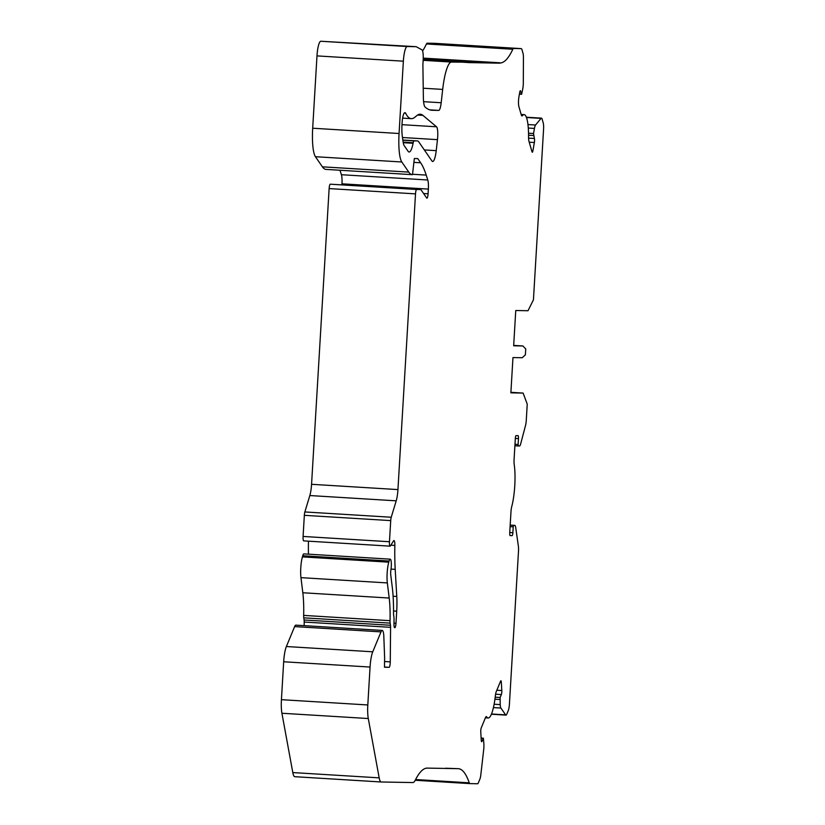 <?xml version="1.0" encoding="UTF-8"?>
<svg xmlns="http://www.w3.org/2000/svg" width="825" height="825" viewBox="0 0 825 825"><rect width="100%" height="100%" fill="white"/><g stroke="black" fill="none" stroke-linecap="round" stroke-linejoin="round"><path stroke-width="1.24" d="M414.655 117.377A88.378 17.902 -86.5 0 1 411.304 118.656A88.378 17.902 -86.5 0 1 405.632 113.19A7.363 1.495 93.5 0 0 405.157 112.726A7.363 1.495 93.5 0 0 405.147 112.726L404.786 112.726A10.312 2.093 93.5 0 0 402.084 122.977L402.022 124.008A17.676 3.578 93.5 0 0 402.332 136.507L403.095 141.797A14.726 2.98 93.5 0 0 404.198 145.633L408.097 151.284A20.625 4.177 93.5 0 0 409.107 152.006A20.625 4.177 93.5 0 0 413.088 143.292L413.201 142.725A4.414 0.897 -86.5 0 1 414.047 140.858L417.337 140.92A29.463 5.971 -86.5 0 1 417.388 140.92A29.463 5.971 -86.5 0 1 418.822 141.952L431.939 160.978A14.726 2.98 93.5 0 0 432.661 161.494A14.726 2.98 93.5 0 0 436.219 150.655L437.467 139.652A10.312 2.093 93.5 0 0 436.538 126.792L422.895 115.366A88.378 17.902 93.5 0 0 420.307 114.232A88.378 17.902 93.5 0 0 416.965 115.51L414.655 117.377M460.278 61.555L500.022 63.174L469.095 62.607L423.184 59.575M423.204 59.173L469.116 62.236L451.543 62.061A36.826 7.456 93.5 0 0 442.685 89.409L441.189 102.743A10.312 2.093 -86.5 0 1 438.704 110.406L432.403 110.282A220.935 44.767 -86.5 0 1 432.022 110.272A220.935 44.767 -86.5 0 1 425.556 107.446L425.143 107.095A14.726 2.98 -86.5 0 1 423.369 97.567L422.905 65.948A7.363 1.495 -86.5 0 1 422.967 63.422L423.163 60.07A10.312 2.093 93.5 0 0 421.895 49.799L416.182 46.695L407.22 46.53A14.726 2.98 93.5 0 0 403.363 61.184L399.063 133.506A29.463 5.971 93.5 0 0 401.806 161.989L408.777 172.105A73.642 14.922 93.5 0 0 412.366 174.673A73.642 14.922 93.5 0 0 412.49 174.683L414.325 158.524L417.759 158.586L420.647 162.783A147.293 29.844 -86.5 0 1 426.216 175.096L427.783 179.994A10.312 2.093 -86.5 0 1 428.35 189.1L428.072 193.792A4.414 0.897 -86.5 0 1 426.907 198.186A4.414 0.897 -86.5 0 1 426.69 198.031L420.853 189.554L416.666 189.482A4.414 0.897 93.5 0 0 415.511 193.875L397.939 489.586A14.726 2.98 -86.5 0 1 396.206 500.827L391.236 517.234A4.414 0.897 93.5 0 0 390.72 520.606L389.462 541.736A4.414 0.897 93.5 0 0 390.091 546.16A4.414 0.897 93.5 0 0 390.421 545.903L393.535 540.901A5.888 1.196 -86.5 0 1 393.979 540.55A5.888 1.196 -86.5 0 1 394.855 545.428A73.642 14.922 93.5 0 0 395.206 569.353L396.773 596.465A29.463 5.971 -86.5 0 1 396.701 611.181L395.979 623.298A4.414 0.897 -86.5 0 1 394.824 627.691L394.659 627.691A4.414 0.897 -86.5 0 1 394.649 627.681A4.414 0.897 -86.5 0 1 393.989 624.329L394.03 619.121A4.414 0.897 93.5 0 0 393.917 617.059L393.649 615.161A4.414 0.897 -86.5 0 1 393.535 613.099A60.39 12.231 93.5 0 0 392.277 587.266L390.751 574.86A4.414 0.897 -86.5 0 1 390.916 569.9A7.363 1.495 93.5 0 0 390.235 559.164A7.363 1.495 93.5 0 0 389.111 561.031L388.792 562.165A14.726 2.98 93.5 0 0 387.338 582.924L389.194 598.042A44.189 8.951 -86.5 0 1 390.039 620.689A4.414 0.897 93.5 0 0 390.153 623.123L390.462 625.268A4.414 0.897 -86.5 0 1 390.576 627.33L390.266 661.867A4.414 0.897 -86.5 0 1 389.08 667.322L384.543 667.239L384.502 663.011A14.726 2.98 93.5 0 0 384.594 657.02L383.8 635.642A11.045 2.238 93.5 0 0 382.233 630.424A11.045 2.238 93.5 0 0 381.006 631.878L372.756 651.802A17.676 3.578 93.5 0 0 370.064 667.054L367.806 704.962A17.676 3.578 93.5 0 0 368.29 718.534L379.18 777.851A17.676 3.578 93.5 0 0 381.202 781.987A17.676 3.578 93.5 0 0 381.233 781.987L412.82 782.564A28.091 5.692 93.5 0 0 415.357 780.027A131.825 26.709 -86.5 0 1 427.185 768.106L458.102 768.673A131.825 26.709 -86.5 0 1 458.339 768.683A131.825 26.709 -86.5 0 1 469.25 782.822A7.363 1.495 93.5 0 0 469.858 783.606A7.363 1.495 93.5 0 0 469.868 783.606L477.572 783.75A7.363 1.495 93.5 0 0 478.376 782.781L479.882 779.151A7.363 1.495 93.5 0 0 480.841 774.696L483.698 749.626A7.363 1.495 93.5 0 0 483.883 744.047L483.378 738.2L482.006 741.314A2.949 0.598 -86.5 0 1 481.676 741.696A2.949 0.598 -86.5 0 1 481.253 740.221L480.769 731.93A2.949 0.598 -86.5 0 1 481.233 727.918L485.502 717.585A7.363 1.495 -86.5 0 1 486.327 716.605A7.363 1.495 -86.5 0 1 486.698 716.884A29.463 5.971 93.5 0 0 488.183 717.998A29.463 5.971 93.5 0 0 495.33 696.022A7.363 1.495 -86.5 0 1 496.299 691.505L500.579 681.172A2.949 0.598 -86.5 0 1 500.899 680.78A2.949 0.598 -86.5 0 1 501.332 682.254L501.806 690.556A2.949 0.598 -86.5 0 1 501.353 694.567L500.136 697.486L500.208 704.602A7.363 1.495 93.5 0 0 500.909 708.046L505.612 714.863A7.363 1.495 93.5 0 0 505.972 715.12A7.363 1.495 93.5 0 0 506.787 714.151L508.282 710.521A7.363 1.495 93.5 0 0 509.417 704.168L518.492 551.317A7.363 1.495 93.5 0 0 518.368 546.109L515.707 527.557A7.363 1.495 93.5 0 0 514.79 525.391A7.363 1.495 93.5 0 0 514.779 525.381L513.604 525.36L513.222 526.824L512.872 532.713A2.949 0.598 -86.5 0 1 512.098 535.642L510.159 535.6A2.949 0.598 -86.5 0 1 510.149 535.6A2.949 0.598 -86.5 0 1 509.737 532.651L510.974 511.851A7.363 1.495 -86.5 0 1 511.737 506.612A29.463 5.971 93.5 0 0 514.222 464.609A7.363 1.495 -86.5 0 1 514.088 459.36L515.326 438.56A2.949 0.598 -86.5 0 1 516.099 435.631L518.038 435.662A2.949 0.598 -86.5 0 1 518.048 435.662A2.949 0.598 -86.5 0 1 518.461 438.611L518.11 444.5L518.327 445.974L519.502 445.995A7.363 1.495 93.5 0 0 520.678 443.86L525.535 425.442A7.363 1.495 93.5 0 0 526.278 420.255L527.237 404.126L523.112 393.071L510.871 392.844L512.964 357.565L522.225 357.73L525.381 354.843L525.731 348.965L522.916 345.964L513.666 345.799L515.759 310.509L528 310.736L533.435 299.857L543.572 129.195A7.363 1.495 93.5 0 0 543.201 122.822L542.138 119.14A7.363 1.495 93.5 0 0 541.458 118.14A7.363 1.495 93.5 0 0 541.045 118.388L535.549 125.018A7.363 1.495 93.5 0 0 534.435 128.432L533.538 133.516L534.383 138.487A2.949 0.598 -86.5 0 1 534.363 142.508L532.909 150.758A2.949 0.598 -86.5 0 1 532.29 152.223A2.949 0.598 -86.5 0 1 532.022 151.821L528.98 141.353A7.363 1.495 -86.5 0 1 528.557 136.806A29.463 5.971 93.5 0 0 524.133 114.623A29.463 5.971 93.5 0 0 522.411 115.675A7.363 1.495 -86.5 0 1 521.988 115.933A7.363 1.495 -86.5 0 1 521.307 114.943L518.915 106.693A7.363 1.495 -86.5 0 1 518.966 96.638L519.75 92.194A2.949 0.598 -86.5 0 1 520.358 90.729A2.949 0.598 -86.5 0 1 520.627 91.132L521.627 94.287L522.833 88.471A7.363 1.495 93.5 0 0 523.308 82.902L523.432 57.771A7.363 1.495 93.5 0 0 523.009 53.295L521.936 49.624A7.363 1.495 93.5 0 0 521.266 48.623A7.363 1.495 93.5 0 0 521.245 48.623L513.542 48.479A7.363 1.495 93.5 0 0 512.83 49.252A131.825 26.709 -86.5 0 1 500.032 62.958L500.022 63.174M434.868 43.343L521.245 48.623L434.878 43.343A7.363 1.495 93.5 0 0 434.868 43.343A7.363 1.495 93.5 0 0 434.878 43.343L427.164 43.199A7.363 1.495 93.5 0 0 426.442 43.962A131.825 26.709 -86.5 0 1 422.586 50.954M513.686 345.407L522.916 345.964M510.902 392.329L523.112 393.071M382.233 630.424L295.855 625.144A11.045 2.238 93.5 0 0 294.628 626.598L286.378 646.522A17.676 3.578 93.5 0 0 283.676 661.763L281.428 699.672A17.676 3.578 93.5 0 0 281.913 713.254L292.803 772.571A17.676 3.578 93.5 0 0 294.824 776.696A17.676 3.578 93.5 0 0 294.855 776.696L381.171 781.976M390.235 559.164L303.858 553.884A7.363 1.495 93.5 0 0 302.734 555.751L302.414 556.885A14.726 2.98 93.5 0 0 300.96 577.644L302.816 592.752A44.189 8.951 -86.5 0 1 303.662 615.398A4.414 0.897 93.5 0 0 303.775 617.832L304.074 619.988A4.414 0.897 -86.5 0 1 304.198 622.04L304.157 625.649M308.457 541.169A73.642 14.922 93.5 0 0 308.447 554.163M420.853 189.554L330.289 184.192A4.414 0.897 93.5 0 0 329.134 188.585L311.561 484.306A14.726 2.98 -86.5 0 1 309.829 495.547L304.858 511.954A4.414 0.897 93.5 0 0 304.343 515.326L303.084 536.446A4.414 0.897 93.5 0 0 303.713 540.88L390.091 546.16M339.972 170.249L341.406 174.714A10.312 2.093 -86.5 0 1 341.973 183.82L341.921 184.728M416.182 46.695L320.843 41.25A14.726 2.98 93.5 0 0 316.986 55.894L312.685 128.226A29.463 5.971 93.5 0 0 315.428 156.709L322.4 166.825A73.642 14.922 93.5 0 0 325.978 169.393L412.366 174.673M469.683 61.72L423.235 58.513M469.703 61.359L500.032 62.958M423.235 58.111L500.043 62.803M469.116 62.236L423.194 59.431M459.04 61.452L469.683 61.648L423.225 58.812M445.613 768.23L458.102 768.673M426.195 768.199L427.185 768.106M404.198 113.097L405.632 113.19M423.142 60.328L451.543 62.061M426.442 43.962L512.83 49.252M427.164 43.199L513.542 48.479M519.441 93.968L521.493 94.091M520.039 91.101L520.627 91.132M521.586 115.624L522.411 115.675M529.227 142.189L534.363 142.508M531.692 150.686L532.909 150.758M528.577 138.126L534.383 138.487M528.557 135.218L533.528 135.527M528.526 133.207L533.538 133.516M528.289 128.05L534.435 128.432M527.959 124.554L535.549 125.018M526.463 117.501L541.045 118.388M514.903 445.758L518.317 445.974L514.903 445.758M514.986 444.304L518.11 444.5M515.336 438.426L518.461 438.611M510.015 535.507L512.098 535.642M509.747 532.517L512.872 532.713M510.097 526.639L513.222 526.824M510.18 525.154L513.604 525.36M510.18 525.102L514.779 525.381L510.18 525.102M491.504 713.996L505.612 714.863M493.433 707.582L500.909 708.046M494.123 704.23L500.208 704.602M494.938 699.188L499.909 699.497M495.196 697.187L500.136 697.486M495.588 694.217L501.353 694.567M496.815 690.247L501.806 690.556M500.156 682.192L501.332 682.254M485.925 716.842L486.698 716.884M481.398 741.273L482.006 741.314M481.14 738.262L483.213 738.385M415.233 780.264L469.838 783.606L415.233 780.264M415.604 779.532L469.25 782.822M292.803 772.571L379.18 777.851M281.913 713.254L368.29 718.534M281.428 699.672L367.806 704.962M283.676 661.763L370.064 667.054M286.378 646.522L372.756 651.802M294.628 626.598L381.006 631.878M384.409 667.043L389.08 667.322M384.574 661.516L390.266 661.867M304.198 622.04L390.576 627.33M304.074 619.988L390.462 625.268M303.775 617.832L390.153 623.123M303.662 615.398L390.039 620.689M302.816 592.752L389.194 598.042M300.96 577.644L387.338 582.924M302.414 556.885L388.792 562.165M302.734 555.751L389.111 561.031M393.999 623.174L395.979 623.298M393.546 610.985L396.701 611.181M393.102 596.238L396.773 596.465M391.04 569.095L395.206 569.353M390.864 545.181L394.855 545.428M303.084 536.446L389.462 541.736M304.343 515.326L390.72 520.606M304.858 511.954L391.236 517.234M309.829 495.547L396.206 500.827M311.561 484.306L397.939 489.586M329.134 188.585L415.511 193.875M330.289 184.192L416.666 189.482M423.586 193.514L428.072 193.792M341.973 183.82L428.35 189.1M341.406 174.714L427.783 179.994M412.923 174.281L426.216 175.096M413.995 162.37L420.647 162.783M322.4 166.825L408.777 172.105M315.428 156.709L401.806 161.989M312.685 128.226L399.063 133.506M316.986 55.894L403.363 61.184M320.843 41.25L407.22 46.53M431.63 110.241L432.403 110.282M429.794 109.859L438.704 110.406M423.586 101.671L441.189 102.743M423.225 88.223L442.685 89.409M417.605 115.046L422.895 115.366M403.239 142.684L413.088 143.292M403.136 142.106L413.201 142.725M402.858 140.178L414.047 140.858M417.388 140.92L402.837 140.033L417.337 140.92M424.318 149.923L436.219 150.655M402.476 137.507L437.467 139.652M401.992 124.678L436.538 126.792M411.304 118.656L402.621 118.119M521.627 94.287L519.399 94.153M524.133 114.623L521.163 114.448M541.458 118.14L526.36 117.222M505.972 715.12L491.401 714.233M488.183 717.998L485.409 717.822M483.378 738.2L481.13 738.055M381.202 781.987L294.824 776.696"/></g></svg>
